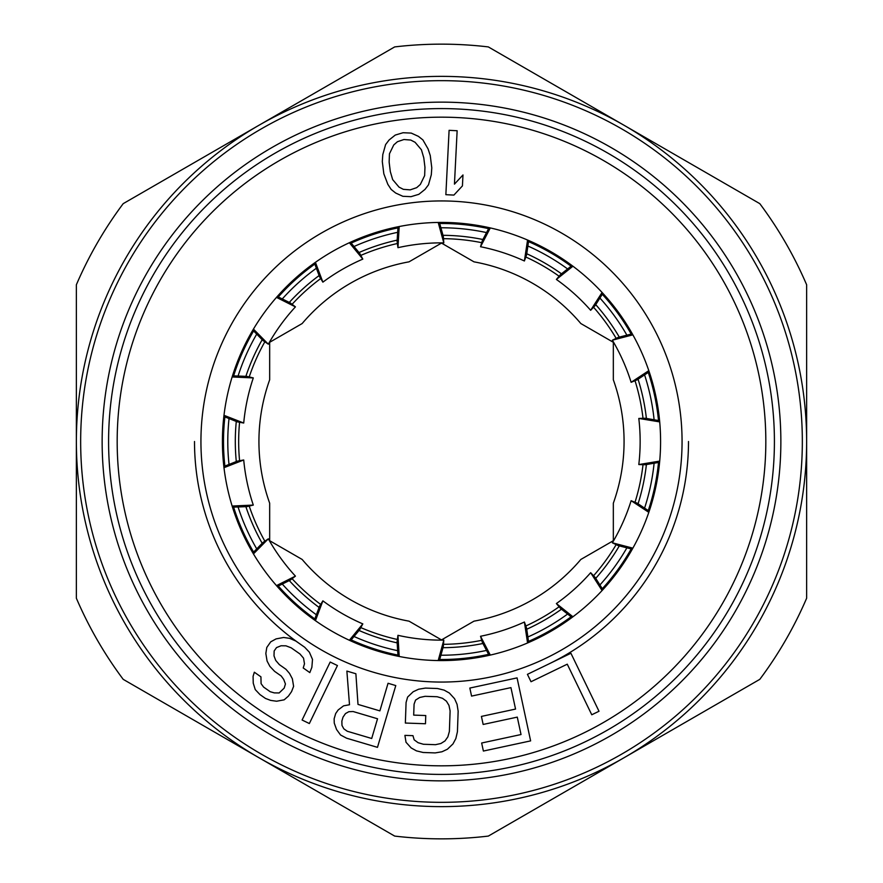<?xml version="1.0" encoding="UTF-8"?>
<svg xmlns="http://www.w3.org/2000/svg" width="883" height="883" viewBox="0 0 883 883"><rect width="100%" height="100%" fill="white"/><g stroke="black" fill="none" stroke-linecap="round" stroke-linejoin="round"><path stroke-width="1.32" d="M659.59 420.705L645.307 418.255L638.806 418.443A198.642 198.642 0 0 1 638.806 464.557L659.7 461.103M638.806 464.557L645.307 464.734L659.59 462.295M232.505 507.184L246.975 506.61L253.3 505.076A198.642 198.642 0 0 1 243.719 459.977L223.995 467.692M243.719 459.977L237.306 461.147L223.852 466.5M277.284 586.522L290.275 580.098L295.43 576.124A198.642 198.642 0 0 1 268.322 538.818L253.454 553.895M268.322 538.818L262.957 542.493L252.836 552.868M350.463 640.771L359.723 629.623L362.814 623.895A198.642 198.642 0 0 1 322.88 600.848L315.43 620.672M322.88 600.848L319.469 606.389L314.447 619.976M439.392 660.572L443.31 646.621L443.807 640.131A198.642 198.642 0 0 1 397.946 635.319L399.193 656.455M397.946 635.319L397.085 641.764L398.023 656.224M528.674 642.493L526.588 628.155L524.403 622.018A198.642 198.642 0 0 1 480.54 636.268L490.286 655.076M480.54 636.268L482.383 642.515L489.116 655.341M602.89 589.656L595.142 577.416L590.661 572.703A198.642 198.642 0 0 1 556.389 603.553L572.935 616.775M556.389 603.553L560.606 608.508L571.974 617.493M649.193 511.202L637.14 503.167L631.124 500.694A198.642 198.642 0 0 1 612.372 542.813L632.868 548.155M612.372 542.813L618.243 545.628L632.272 549.204M489.116 227.659L482.383 240.485L480.54 246.732A198.642 198.642 0 0 1 524.392 260.982L527.57 240.033M524.392 260.982L526.588 254.845L528.674 240.507M571.974 265.507L560.606 274.492L556.389 279.447A198.642 198.642 0 0 1 590.65 310.297L602.074 292.461M590.65 310.297L595.142 305.584L602.89 293.344M632.272 333.796L618.243 337.372L612.372 340.187A198.642 198.642 0 0 1 631.124 382.306L648.806 370.65M631.124 382.306L637.14 379.833L649.193 371.798M223.852 416.5L237.306 421.853L243.719 423.034A198.642 198.642 0 0 1 253.3 377.924L232.141 376.964M253.3 377.924L246.975 376.39L232.505 375.816M252.836 330.143L262.957 340.507L268.322 344.182A198.642 198.642 0 0 1 295.43 306.876L276.489 297.383M295.43 306.876L290.275 302.902L277.284 296.478M314.447 263.024L319.469 276.611L322.88 282.152A198.642 198.642 0 0 1 362.814 259.105L349.37 242.737M362.814 259.105L359.723 253.377L350.463 242.229M398.023 226.776L397.085 241.236L397.946 247.681A198.642 198.642 0 0 1 443.807 242.869L438.189 222.45M443.807 242.869L443.31 236.379L439.392 222.428M232.141 506.036L253.3 505.076M276.489 585.617L295.43 576.124M349.37 640.263L362.814 623.895M438.189 660.55L443.807 640.131M527.57 642.967L524.403 622.018M602.074 590.539L590.661 572.703M648.806 512.339L631.124 500.694M632.868 334.845L612.372 340.187M659.7 421.897L638.806 418.443M572.935 266.224L556.389 279.447M490.286 227.924L480.54 246.732M399.193 226.545L397.946 247.681M315.419 262.328L322.88 282.152M253.454 329.105L268.322 344.182M223.995 415.308L243.719 423.034M224.889 466.092A218.002 218.002 0 0 1 224.889 416.908M233.609 375.86A218.002 218.002 0 0 1 253.609 330.937M278.288 296.975A218.002 218.002 0 0 1 314.834 264.072M351.18 243.09A218.002 218.002 0 0 1 397.946 227.891M439.69 223.498A218.002 218.002 0 0 1 488.597 228.642M528.509 241.611A218.002 218.002 0 0 1 571.102 266.202M602.294 294.282A218.002 218.002 0 0 1 631.202 334.072M648.265 372.416A218.002 218.002 0 0 1 658.497 420.518M658.497 462.482A218.002 218.002 0 0 1 648.265 510.584M631.202 548.928A218.002 218.002 0 0 1 602.294 588.718M571.102 616.798A218.002 218.002 0 0 1 528.52 641.389M488.597 654.358A218.002 218.002 0 0 1 439.69 659.502M397.946 655.109A218.002 218.002 0 0 1 351.18 639.91M314.834 618.928A218.002 218.002 0 0 1 278.288 586.025M253.609 552.063A218.002 218.002 0 0 1 233.609 507.14M688.497 441.5A246.997 246.997 0 0 1 549.171 663.795A246.997 246.997 0 0 0 688.497 441.5M299.712 643.751A246.997 246.997 0 0 1 194.503 441.5A246.997 246.997 0 0 0 299.712 643.751M660.583 441.5A219.083 219.083 0 0 1 441.5 660.583A219.083 219.083 0 0 1 222.417 441.5A219.083 219.083 0 0 1 441.5 222.417A219.083 219.083 0 0 1 660.583 441.5A219.083 219.083 0 0 1 441.5 660.583A219.083 219.083 0 0 1 222.417 441.5M108.587 441.5A332.913 332.913 0 0 0 441.5 774.413A332.913 332.913 0 0 0 774.413 441.5A332.913 332.913 0 0 0 441.5 108.587A332.913 332.913 0 0 0 108.587 441.5A332.913 332.913 0 0 0 441.5 774.413A332.913 332.913 0 0 0 774.413 441.5M599.005 711.256L570.915 653.265L527.427 674.336L531.014 681.731L567.261 664.182L591.765 714.766L599.005 711.256M471.566 696.102L510.937 687.625L515.551 709.071L481.423 716.411L483.156 724.457L517.283 717.117L521.025 734.535L481.654 743.011L483.387 751.047L530.628 740.881L517.074 677.89L469.833 688.056L471.566 696.102M406.081 702.493L405.352 723.045L425.474 723.751L425.761 715.539L413.685 715.109L414.083 704.148L415.562 700.087L419.69 697.482L425.098 696.312L437.173 696.731L442.493 698.298L446.423 701.179L448.961 705.385L450.109 710.914L449.381 731.466L447.847 736.897L445.01 740.914L440.893 743.508L435.474 744.689L423.41 744.259L418.089 742.702L414.16 739.822L412.968 735.66L404.911 735.373L406.014 742.272L411.18 747.945L416.456 750.87L423.112 752.482L435.187 752.912L441.941 751.775L447.405 749.226L452.968 743.939L455.849 738.552L457.427 731.742L458.156 711.19L457.052 704.292L454.568 698.718L449.392 693.056L444.127 690.12L437.46 688.508L425.396 688.089L418.63 689.215L413.167 691.764L407.615 697.062L406.081 702.493M379.878 710.881L358.001 704.402L355.882 673.751L346.876 671.08L349.502 704.744L343.575 705.848L338.156 709.965L335.695 713.519L334.138 718.784L334.26 723.1L336.555 729.501L340.54 734.976L346.589 738.199L377.471 747.349L395.783 685.572L388.056 683.276L379.878 710.881M353.09 711.521L377.538 718.773L371.699 738.486L347.251 731.245L343.774 728.784L341.975 725.396L341.864 721.069L343.023 717.128L345.485 713.563L348.84 711.698L353.09 711.521M330.187 662.04L302.096 720.02L309.348 723.541L337.438 665.55L330.187 662.04M260.938 676.842L254.337 672.217L253.079 676.356L253.233 683.155L255.264 689.612L259.977 694.59L265.474 698.442L270.651 700.396L276.622 701.234L284.171 699.822L288.421 696.102L291.567 691.621L293.609 686.356L292.361 678.784L289.536 673.453L285.926 669.248L279.337 664.623L275.728 660.418L274.006 655.87L274.16 650.959L276.522 647.592L281.081 645.76L285.96 645.826L291.136 647.791L299.933 653.95L303.542 658.155L304.48 663.839L303.222 667.978L309.812 672.603L311.865 667.338L312.505 659.413L309.37 652.195L304.657 647.217L295.86 641.058L289.58 638.321L283.609 637.482L276.07 638.895L270.717 641.842L266.787 647.46L265.838 653.486L267.085 661.058L269.9 666.389L274.613 671.367L281.213 675.992L283.719 679.424L285.441 683.983L284.183 688.111L279.149 692.956L274.271 692.89L270.187 691.698L263.598 687.084L261.081 683.641L260.938 676.842M449.094 130.331L445.86 194.679L453.895 195.088L462.427 185.905L462.979 174.955L454.447 184.139L457.14 130.739L449.094 130.331M431.787 167.836L430.264 155.585L428.089 148.951L422.902 139.922L418.399 136.346L411.235 133.09L403.067 132.726L395.242 135.077L389.094 139.989L385.606 144.569L382.792 154.591L382.306 161.556L383.829 173.808L387.847 184.359L391.191 189.47L395.694 193.046L402.869 196.302L411.025 196.666L418.851 194.315L424.999 189.404L428.487 184.823L431.301 174.801L431.787 167.836M424.955 167.306L424.646 175.629L420.33 184.459L416.677 187.671L410.176 189.867L403.354 189.337L399.017 187.108L392.67 179.613L390.319 171.611L389.138 162.086L389.458 153.763L393.763 144.933L397.427 141.722L403.917 139.525L410.75 140.055L415.076 142.284L421.423 149.779L423.774 157.781L424.955 167.306M642.979 418.012A202.836 202.836 0 0 0 635.109 381.014M616.003 338.09A202.836 202.836 0 0 0 593.773 307.494M558.862 276.059A202.836 202.836 0 0 0 526.102 257.141M481.423 242.626A202.836 202.836 0 0 0 443.796 238.675M397.074 243.587A202.836 202.836 0 0 0 361.103 255.275M320.419 278.763A202.836 202.836 0 0 0 292.306 304.072M264.69 342.074A202.836 202.836 0 0 0 249.315 376.633M239.547 422.582A202.836 202.836 0 0 0 239.547 460.418M441.5 243.09L409.017 261.843A182.571 182.571 0 0 0 302.163 323.542L269.668 342.295L269.668 379.811A182.571 182.571 0 0 0 269.668 503.189L269.668 540.705L302.163 559.458A182.571 182.571 0 0 0 409.017 621.157L441.5 639.91L473.983 621.157A182.571 182.571 0 0 0 580.837 559.458L613.332 540.705L613.332 503.189A182.571 182.571 0 0 0 613.332 379.811L613.332 342.295L580.837 323.542A182.571 182.571 0 0 0 473.983 261.843L441.5 243.09M441.5 838.85A397.35 397.35 0 0 0 488.332 836.08L624.071 757.713A365.132 365.132 0 0 1 76.368 441.5A365.132 365.132 0 0 1 258.929 125.287L394.668 46.92A397.35 397.35 0 0 1 488.332 46.92L624.071 125.287A365.132 365.132 0 0 0 258.929 125.287L123.201 203.653A397.35 397.35 0 0 0 76.368 284.767L76.368 598.232A397.35 397.35 0 0 0 123.201 679.347L394.668 836.08A397.35 397.35 0 0 0 441.5 838.85M441.5 102.141A339.359 339.359 0 0 0 102.141 440.716A339.359 339.359 0 0 0 439.933 780.859A339.359 339.359 0 0 0 441.5 780.859A339.359 339.359 0 0 0 780.859 442.284A339.359 339.359 0 0 0 443.067 102.141A339.359 339.359 0 0 0 441.5 102.141A339.359 339.359 0 0 0 102.141 440.716A339.359 339.359 0 0 0 439.933 780.859A339.359 339.359 0 0 0 441.5 780.859A339.359 339.359 0 0 0 780.859 442.637A339.359 339.359 0 0 0 443.774 102.152A339.359 339.359 0 0 1 780.859 442.637A339.359 339.359 0 0 1 441.5 780.859M806.632 441.5A365.132 365.132 0 0 1 624.071 757.713L759.799 679.347A397.35 397.35 0 0 0 806.632 598.232L806.632 441.5A365.132 365.132 0 0 0 624.071 125.287L759.799 203.653A397.35 397.35 0 0 1 806.632 284.767L806.632 441.5M249.315 506.367A202.836 202.836 0 0 0 264.701 540.926M292.306 578.928A202.836 202.836 0 0 0 320.419 604.237M361.103 627.725A202.836 202.836 0 0 0 397.085 639.413M443.796 644.325A202.836 202.836 0 0 0 481.423 640.374M526.102 625.859A202.836 202.836 0 0 0 558.862 606.941M593.773 575.506A202.836 202.836 0 0 0 616.003 544.91M635.109 501.986A202.836 202.836 0 0 0 642.979 464.988M646.4 418.443A206.192 206.192 0 0 0 638.056 379.215M619.303 337.096A206.192 206.192 0 0 0 595.738 304.657M561.467 273.807A206.192 206.192 0 0 0 526.743 253.752M482.891 239.503A206.192 206.192 0 0 0 443.012 235.308M397.151 240.132A206.192 206.192 0 0 0 359.017 252.527M319.083 275.584A206.192 206.192 0 0 0 289.282 302.416M262.185 339.712A206.192 206.192 0 0 0 245.871 376.346M236.28 421.445A206.192 206.192 0 0 0 236.291 461.555M245.871 506.654A206.192 206.192 0 0 0 262.185 543.288M289.282 580.584A206.192 206.192 0 0 0 319.083 607.427M359.017 630.473A206.192 206.192 0 0 0 397.151 642.868M443.012 647.692A206.192 206.192 0 0 0 482.891 643.497M526.743 629.248A206.192 206.192 0 0 0 561.478 609.193M595.738 578.343A206.192 206.192 0 0 0 619.303 545.904M638.067 503.774A206.192 206.192 0 0 0 646.4 464.557M682.062 441.5A240.562 240.562 0 0 1 441.5 682.062A240.562 240.562 0 0 1 200.938 441.5A240.562 240.562 0 0 1 441.5 200.938A240.562 240.562 0 0 1 682.062 441.5M765.826 441.5A324.326 324.326 0 0 1 441.5 765.826A324.326 324.326 0 0 1 117.174 441.5A324.326 324.326 0 0 1 441.5 117.174A324.326 324.326 0 0 1 765.826 441.5M441.5 80.662A360.838 360.838 0 0 0 80.662 440.286A360.838 360.838 0 0 0 439.083 802.327A360.838 360.838 0 0 0 802.327 443.917A360.838 360.838 0 0 0 441.5 80.662M229.017 464.447A213.719 213.719 0 0 1 229.017 418.553M238.057 376.037A213.719 213.719 0 0 1 256.721 334.116M282.273 298.951A213.719 213.719 0 0 1 316.368 268.244M354.017 246.512A213.719 213.719 0 0 1 397.659 232.328M440.893 227.781A213.719 213.719 0 0 1 486.522 232.582M527.868 246.015A213.719 213.719 0 0 1 567.614 268.962M599.91 298.046A213.719 213.719 0 0 1 626.886 335.165M644.568 374.878A213.719 213.719 0 0 1 654.104 419.767M654.104 463.233A213.719 213.719 0 0 1 644.568 508.122M626.886 547.835A213.719 213.719 0 0 1 599.921 584.954M567.614 614.038A213.719 213.719 0 0 1 527.868 636.985M486.533 650.418A213.719 213.719 0 0 1 440.893 655.219M397.659 650.672A213.719 213.719 0 0 1 354.017 636.488M316.368 614.756A213.719 213.719 0 0 1 282.273 584.049M256.721 548.884A213.719 213.719 0 0 1 238.057 506.963"/></g></svg>
